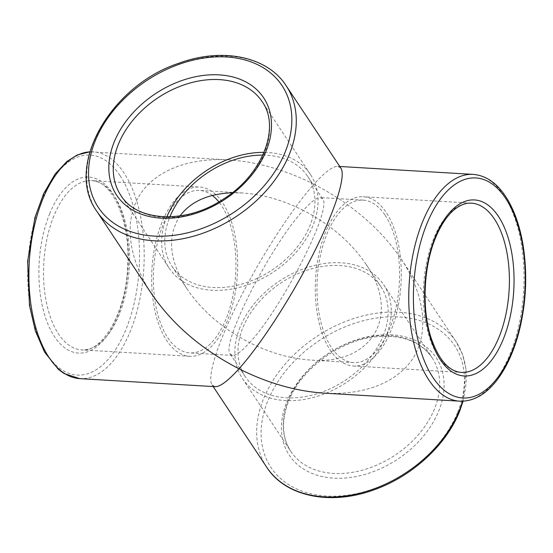 <?xml version="1.0" encoding="UTF-8"?>
<svg xmlns="http://www.w3.org/2000/svg" width="553" height="553" viewBox="0 0 553 553"><rect width="100%" height="100%" fill="white"/><g stroke="black" fill="none" stroke-linecap="round" stroke-linejoin="round"><path stroke-width="0.41" stroke-dasharray="2.77 2.07" d="M240.03 327.328A84.775 60.775 -33.6 0 0 242.449 378.549A84.775 60.775 -33.6 0 0 346.69 382.296A84.775 60.775 -33.6 0 0 383.706 284.774A84.775 60.775 -33.6 0 0 310.005 266.65A84.775 60.775 -33.6 0 0 240.03 327.328M215.221 386.678L212.034 384.84C206.691 376.828 218.2 341.346 240.168 298.108C262.129 254.878 292.302 208.294 313.945 184.225C351.349 203.615 380.471 228.603 401.312 259.184C424.192 293.816 429.121 330.12 414.453 355.883C399.556 381.522 365.692 395.506 324.258 393.142M161.967 222.424A84.775 42.802 93.4 0 0 154.598 309.251A84.775 42.802 93.4 0 0 189.631 356.284A84.775 42.802 93.4 0 0 237.375 274.191A84.775 42.802 93.4 0 0 199.674 187.032A84.775 42.802 93.4 0 0 161.967 222.424M340.904 168.181L337.717 166.349C332.754 166.232 324.825 172.19 313.945 184.225C285.21 169.84 256.786 161.725 228.679 159.879C187.239 157.515 153.375 171.506 138.478 197.138C123.81 222.907 128.745 259.212 151.619 293.837M166.875 216.866A84.775 60.775 -33.6 0 0 166.812 217.032A84.775 60.775 -33.6 0 0 169.232 268.253A84.775 60.775 -33.6 0 0 273.472 272A84.775 60.775 -33.6 0 0 310.482 174.478A84.775 60.775 -33.6 0 0 264.044 152.365M325.593 232.129A84.775 42.802 93.4 0 0 318.224 318.957A84.775 42.802 93.4 0 0 353.263 365.989A84.775 42.802 93.4 0 0 401.008 283.903A84.775 42.802 93.4 0 0 363.3 196.744A84.775 42.802 93.4 0 0 325.593 232.129M383.201 335.823A81.381 58.342 -33.6 0 0 380.879 286.648A81.381 58.342 -33.6 0 0 280.806 283.053A81.381 58.342 -33.6 0 0 245.276 376.669A81.381 58.342 -33.6 0 0 286.233 397.78A81.381 58.342 -33.6 0 0 383.201 335.823M180.029 215.898C166.764 236.2 169.1 260.539 187.025 288.929C201.956 310.834 222.818 328.738 249.617 342.632C241.82 351.252 236.145 355.517 232.592 355.434L230.304 354.12C220.184 344.768 270.804 245.11 303.314 210.396C330.113 224.29 350.982 242.193 365.913 264.099C401.402 314.968 372.522 365.174 310.703 360.072C290.567 358.745 270.203 352.932 249.617 342.632C282.127 307.91 332.754 208.26 322.627 198.907L320.346 197.587C316.793 197.504 311.118 201.776 303.314 210.396C282.728 200.089 262.371 194.276 242.228 192.956L232.219 192.79M262.834 155.117A81.381 58.342 146.4 0 1 307.662 176.352A81.381 58.342 146.4 0 1 309.984 225.527A81.381 58.342 146.4 0 1 213.009 287.484A81.381 58.342 146.4 0 1 172.052 266.373A81.381 58.342 146.4 0 1 169.889 216.824M212.317 195.451A81.381 41.088 93.4 0 0 199.474 190.419A81.381 41.088 93.4 0 0 156.817 245.684A81.381 41.088 93.4 0 0 167.808 337.772A81.381 41.088 93.4 0 0 189.838 352.897A81.381 41.088 93.4 0 0 226.032 318.929A81.381 41.088 93.4 0 0 218.843 201.893M385.13 215.248A81.381 41.088 -86.6 0 1 389.665 328.634A81.381 41.088 -86.6 0 1 353.464 362.609A81.381 41.088 -86.6 0 1 317.263 278.933A81.381 41.088 -86.6 0 1 363.1 200.124A81.381 41.088 -86.6 0 1 385.13 215.248M288.41 400.199A84.775 60.775 -33.6 0 0 290.83 451.421A84.775 60.775 -33.6 0 0 395.07 455.167A84.775 60.775 -33.6 0 0 432.08 357.646A84.775 60.775 -33.6 0 0 358.385 339.521A84.775 60.775 -33.6 0 0 288.41 400.199M286.793 401.996A88.162 63.208 146.4 0 1 425.934 346.724A88.162 63.208 146.4 0 1 375.563 470.79A88.162 63.208 146.4 0 1 286.793 401.996M457.725 412.137A110.206 79.01 -33.6 0 0 346.766 326.146A110.206 79.01 -33.6 0 0 283.8 481.228A110.206 79.01 -33.6 0 0 457.725 412.137M266.816 467.361A113.593 81.436 146.4 0 1 316.413 336.687A113.593 81.436 146.4 0 1 456.094 341.706A113.593 81.436 146.4 0 1 462.557 401.215M53.855 216.009A84.775 42.802 93.4 0 0 46.487 302.837A84.775 42.802 93.4 0 0 81.526 349.869A84.775 42.802 93.4 0 0 129.271 267.783A84.775 42.802 93.4 0 0 91.563 180.624A84.775 42.802 93.4 0 0 53.855 216.009M49.625 213.866A88.162 44.51 -86.6 0 1 125.808 228.645A88.162 44.51 -86.6 0 1 75.429 352.703A88.162 44.51 -86.6 0 1 49.625 213.866M119.98 175.536A110.206 55.639 93.4 0 0 28.645 254.401A110.206 55.639 93.4 0 0 102.243 365.27A110.206 55.639 93.4 0 0 119.98 175.536M228.679 159.879L89.828 151.833A113.593 57.353 -86.6 0 1 93.27 151.847A113.593 57.353 -86.6 0 1 124.017 172.958A113.593 57.353 -86.6 0 1 139.356 301.503A113.593 57.353 -86.6 0 1 79.819 378.639M310.482 174.478L262.108 101.607A84.775 60.775 146.4 0 1 225.092 199.128A84.775 60.775 146.4 0 1 120.851 195.375L169.232 268.253M286.122 85.667A113.593 81.436 -33.6 0 0 228.956 56.206A113.593 81.436 -33.6 0 0 114.512 108.83A113.593 81.436 -33.6 0 0 96.837 211.322M353.263 365.989L461.375 372.404A84.775 42.802 -86.6 0 1 426.335 325.371A84.775 42.802 -86.6 0 1 433.704 238.543A84.775 42.802 -86.6 0 1 471.412 203.158L363.3 196.744M459.667 401.174A113.593 57.353 93.4 0 0 519.205 324.037A113.593 57.353 93.4 0 0 503.866 195.492A113.593 57.353 93.4 0 0 473.119 174.382M242.449 378.549L290.83 451.421C281.885 437.444 281.145 420.736 288.625 401.305C300.714 369.888 338.312 341.401 373.621 337.026C400.669 333.977 420.156 340.848 432.08 357.646L383.706 284.774M401.312 259.184L456.094 341.706L462.654 354.784L466.048 369.376L463.11 401.195M213.168 386.554L212.034 384.84M189.631 356.284L81.526 349.869C101.98 353.222 126.775 311.844 127.75 264.445C130.37 219.43 111.174 179.925 91.563 180.624L199.674 187.032M337.717 166.349L339.763 166.474M230.304 354.12L245.276 376.669M365.913 264.099L380.879 286.648M172.052 266.373L187.025 288.929M307.662 176.352L322.627 198.907M242.228 192.956L199.474 190.419M232.592 355.434L189.838 352.897M363.1 200.124L320.346 197.587M353.464 362.609L310.703 360.072"/><path stroke-width="0.83" d="M339.763 166.474L473.119 174.382A113.593 57.353 93.4 0 0 409.144 284.38A113.593 57.353 93.4 0 0 459.667 401.174L324.258 393.142C296.145 391.303 267.728 383.188 238.993 368.803C228.106 380.837 220.184 386.796 215.221 386.678L79.819 378.639A113.593 57.353 -86.6 0 1 29.115 265.253A113.593 57.353 -86.6 0 1 89.821 151.847L77.261 154.958L66.899 161.476L55.12 174.029L43.673 193.591L34.901 217.599L27.65 261.203L29.475 305.429L35.337 330.825L44.503 352.019L58.355 369.363L64.127 373.565L79.819 378.639M96.837 211.322L151.619 293.837C172.46 324.417 201.582 349.406 238.993 368.803C260.629 344.733 290.809 298.15 312.763 254.912C334.731 211.675 346.24 176.2 340.904 168.181L286.122 85.667C267.32 56.226 221.774 47.164 178.501 63.367C109.992 85.943 64.286 166.999 96.837 211.322A113.593 81.436 -33.6 0 0 195.596 235.606A113.593 81.436 -33.6 0 0 289.364 154.301A113.593 81.436 -33.6 0 0 286.122 85.667M264.044 152.365A84.775 60.775 -33.6 0 0 166.875 216.866M232.219 192.79C208.26 193.764 190.868 201.465 180.029 215.898M169.889 216.824A81.381 58.342 146.4 0 1 262.834 155.117M218.843 201.893A81.381 41.088 93.4 0 0 212.317 195.451M462.557 401.215A113.593 81.436 146.4 0 1 459.343 410.34A113.593 81.436 146.4 0 1 323.982 496.822A113.593 81.436 146.4 0 1 266.816 467.361C285.611 496.801 331.157 505.857 374.436 489.661C412.185 476.313 446.243 445.082 459.557 411.446L463.11 401.195M118.432 144.16A84.775 60.775 146.4 0 1 188.407 83.482A84.775 60.775 146.4 0 1 262.108 101.607C280.876 127.211 262.544 175.156 222.811 199.467C185.276 224.414 136.709 221.656 120.851 195.375A84.775 60.775 146.4 0 1 118.432 144.16M114.201 142.017A88.162 63.208 -33.6 0 0 202.972 210.804A88.162 63.208 -33.6 0 0 253.343 86.745A88.162 63.208 -33.6 0 0 114.201 142.017M285.134 152.158A110.206 79.01 146.4 0 1 111.208 221.241A110.206 79.01 146.4 0 1 174.174 66.166A110.206 79.01 146.4 0 1 285.134 152.158M471.412 203.158A84.775 42.802 -86.6 0 1 509.113 290.311A84.775 42.802 -86.6 0 1 461.375 372.404C448.842 371.492 438.716 359.892 430.987 337.6C421.635 308.878 423.557 266.498 435.536 237.845C441.598 223.288 448.836 213.161 457.248 207.479C462.08 204.292 466.801 202.854 471.412 203.158M435.322 236.746A88.162 44.51 93.4 0 0 461.126 375.591A88.162 44.51 93.4 0 0 511.497 251.525A88.162 44.51 93.4 0 0 435.322 236.746M505.67 198.423A110.206 55.639 -86.6 0 1 487.94 388.158A110.206 55.639 -86.6 0 1 414.335 277.288A110.206 55.639 -86.6 0 1 505.67 198.423M266.816 467.361L213.168 386.554M473.119 174.382C485.679 175.412 496.497 182.746 505.573 196.37C514.145 209.483 520.055 226.218 523.304 246.576C527.686 276.161 526.021 305.45 518.313 334.434C513.357 352.296 506.541 367.123 497.88 378.909C486.481 394.185 473.741 401.609 459.667 401.174"/></g></svg>
